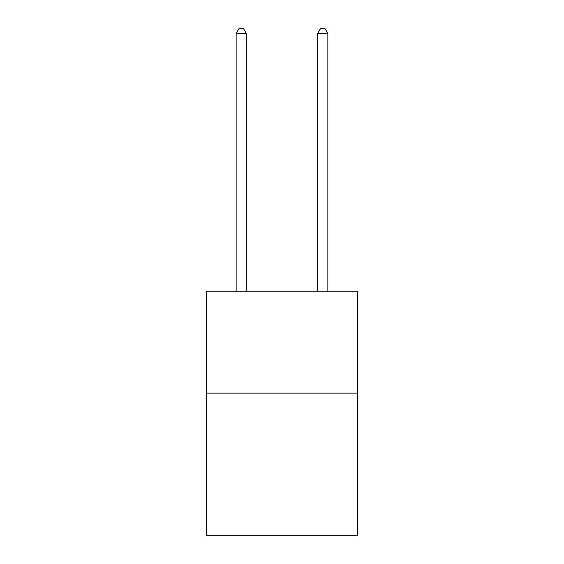 <?xml version="1.0" encoding="UTF-8"?>
<svg xmlns="http://www.w3.org/2000/svg" width="564" height="564" viewBox="0 0 564 564"><rect width="100%" height="100%" fill="white"/><g stroke="black" fill="none" stroke-linecap="round" stroke-linejoin="round"><path stroke-width="0.85" d="M357.414 393.122L357.414 535.8L206.586 535.8L206.586 291.214L357.414 291.214L357.414 393.122L206.586 393.122M246.334 291.214L246.334 33.502L236.14 33.502L236.14 291.214M236.14 33.502L239.199 28.2L243.274 28.2L246.334 33.502M327.86 291.214L327.86 33.502L317.666 33.502L317.666 291.214M317.666 33.502L320.726 28.2L324.801 28.2L327.86 33.502"/></g></svg>
